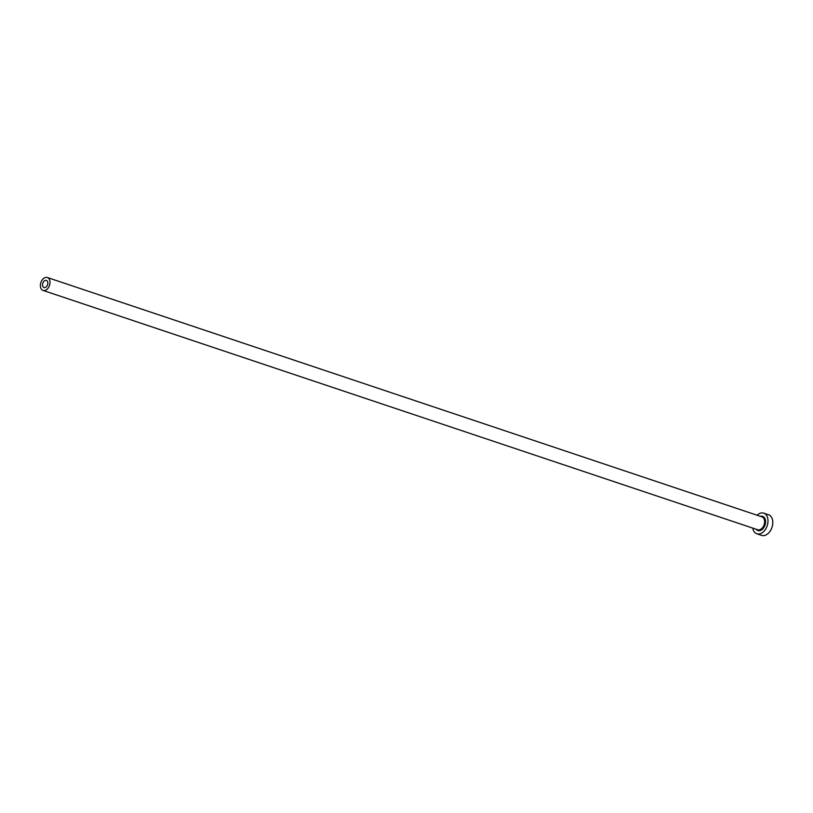 <?xml version="1.0" encoding="UTF-8"?>
<svg xmlns="http://www.w3.org/2000/svg" width="813" height="813" viewBox="0 0 813 813"><rect width="100%" height="100%" fill="white"/><g stroke="black" fill="none" stroke-linecap="round" stroke-linejoin="round"><path stroke-width="1.22" d="M44.593 287.599A3.74 2.5 -71.5 0 0 47.682 284.326A3.74 2.5 -71.5 0 0 46.371 280.424A3.74 2.5 -71.5 0 0 45.772 280.333A3.74 2.5 -71.5 0 0 42.693 283.605A3.74 2.5 -71.5 0 0 43.993 287.517A3.74 2.5 -71.5 0 0 44.593 287.599M46.25 277.365A6.799 4.543 -71.5 0 0 40.65 283.31A6.799 4.543 -71.5 0 0 43.028 290.414A6.799 4.543 -71.5 0 0 44.115 290.576A6.799 4.543 -71.5 0 0 49.715 284.631A6.799 4.543 -71.5 0 0 47.347 277.518A6.799 4.543 -71.5 0 0 46.25 277.365M752.757 528.104A10.884 7.266 -71.5 0 0 756.842 533.775A10.884 7.266 -71.5 0 0 758.58 534.029A10.884 7.266 -71.5 0 0 767.553 524.507A10.884 7.266 -71.5 0 0 763.753 513.145A10.884 7.266 -71.5 0 0 762.005 512.891A10.884 7.266 -71.5 0 0 757.076 515.208M756.842 533.775L761.639 535.381A10.884 7.266 -71.5 0 0 763.387 535.635A10.884 7.266 -71.5 0 0 772.35 526.113A10.884 7.266 -71.5 0 0 768.549 514.751L763.753 513.145M760.48 516.346A7.48 5 108.5 0 1 761.476 516.194A7.48 5 108.5 0 1 765.46 523.308A7.48 5 108.5 0 1 759.118 530.726A7.48 5 108.5 0 1 756.161 529.243M43.028 290.414L757.655 529.751A6.799 4.543 -71.5 0 0 758.742 529.903A6.799 4.543 -71.5 0 0 764.352 523.958A6.799 4.543 -71.5 0 0 761.974 516.855L47.347 277.518"/></g></svg>
